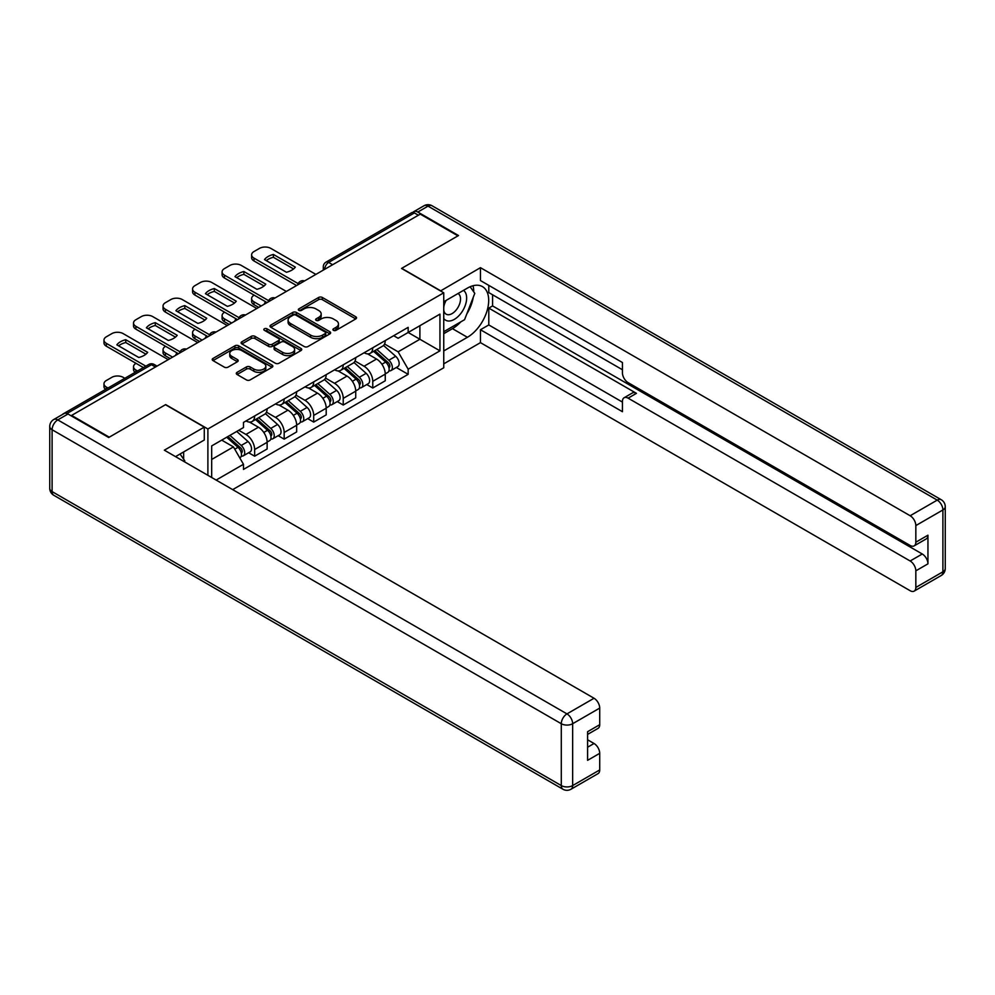 <?xml version="1.0" encoding="UTF-8"?>
<svg xmlns="http://www.w3.org/2000/svg" width="995" height="995" viewBox="0 0 995 995"><rect width="100%" height="100%" fill="white"/><g stroke="black" fill="none" stroke-linecap="round" stroke-linejoin="round"><path stroke-width="1.49" d="M333.437 330.328A1.841 1.057 0 0 0 336.036 330.328L355.787 318.922A2.624 1.517 0 0 0 356.546 317.853A2.624 1.517 0 0 0 355.787 316.783L322.343 297.468A2.624 1.517 0 0 0 318.624 297.468L298.886 308.873A1.841 1.057 0 0 0 298.338 309.619A1.841 1.057 0 0 0 298.886 310.378A1.841 1.057 0 0 0 301.485 310.378L304.035 308.898A8.408 4.851 0 0 1 315.925 308.898L318.711 310.502A8.408 4.851 0 0 1 321.174 313.935A8.408 4.851 0 0 1 318.711 317.368L316.161 318.848A1.841 1.057 0 0 0 315.626 319.594A1.841 1.057 0 0 0 316.161 320.353A1.841 1.057 0 0 0 318.761 320.353L321.31 318.873A8.408 4.851 0 0 1 333.213 318.873L335.999 320.477A8.408 4.851 0 0 1 338.462 323.91A8.408 4.851 0 0 1 335.999 327.343L333.437 328.823A1.841 1.057 0 0 0 332.902 329.569A1.841 1.057 0 0 0 333.437 330.328L333.437 328.823M237.059 372.354A2.624 1.517 0 0 0 236.288 373.423A2.624 1.517 0 0 0 237.059 374.493L246.437 379.916A2.624 1.517 0 0 0 250.155 379.916L272.083 367.254A2.624 1.517 0 0 0 272.854 366.185A2.624 1.517 0 0 0 272.083 365.103L238.638 345.8A2.624 1.517 0 0 0 234.919 345.8L212.992 358.461A2.624 1.517 0 0 0 212.221 359.531A2.624 1.517 0 0 0 212.992 360.6L224.323 367.143A2.624 1.517 0 0 0 228.042 367.143L237.432 361.732A2.624 1.517 0 0 0 238.191 360.65A2.624 1.517 0 0 0 237.432 359.581L231.81 356.334A7.027 4.055 0 0 1 229.745 353.474A7.027 4.055 0 0 1 234.086 349.718A7.027 4.055 0 0 1 241.748 350.601L263.762 363.312A7.027 4.055 0 0 1 265.827 366.185A7.027 4.055 0 0 1 261.486 369.929A7.027 4.055 0 0 1 253.825 369.046L250.155 366.931A2.624 1.517 0 0 0 246.437 366.931L237.059 372.354L237.059 374.493M207.893 428.982L165.68 404.604L109.263 437.178L71.603 415.425L420.276 214.124L457.936 235.865L401.532 268.439L443.745 292.804L207.893 428.982L207.893 475.312M304.221 346.546A2.624 1.517 0 0 0 307.94 346.546L329.867 333.897A2.624 1.517 0 0 0 330.638 332.815A2.624 1.517 0 0 0 329.867 331.745L296.423 312.442A2.624 1.517 0 0 0 292.704 312.442L270.777 325.091A2.624 1.517 0 0 0 270.006 326.173A2.624 1.517 0 0 0 270.777 327.243L304.221 346.546M265.105 330.726A1.841 1.057 0 0 1 266.971 330.987L266.971 328.798L300.975 348.424A2.624 1.517 0 0 1 301.746 349.494A2.624 1.517 0 0 1 300.975 350.576L279.048 363.225A2.624 1.517 0 0 1 275.329 363.225L241.884 343.922L241.884 341.77A2.624 1.517 0 0 0 241.113 342.852A2.624 1.517 0 0 0 241.884 343.922M241.884 341.77L251.275 336.36A2.624 1.517 0 0 1 254.981 336.36L268.55 344.195A2.624 1.517 0 0 0 272.269 344.195L278.488 340.601A2.624 1.517 0 0 0 279.259 339.519A2.624 1.517 0 0 0 278.488 338.449L264.371 330.303A1.841 1.057 0 0 1 263.824 329.544A1.841 1.057 0 0 1 264.968 328.561A1.841 1.057 0 0 1 266.971 328.798M232.681 489.627L443.745 367.777L443.745 292.804M71.603 415.425L71.603 416.084M63.792 413.721A5.348 3.097 -120 0 0 63.058 413.957A5.348 3.097 -120 0 0 62.486 414.48M332.628 264.72L328.649 262.431A5.348 3.097 60 0 0 325.974 262.158L411.731 212.656A5.348 3.097 60 0 1 414.405 212.918L328.649 262.431A5.348 3.097 120 0 0 324.867 268.986L324.867 269.197M418.373 215.218L414.405 212.918M372.752 347.777A12.313 7.114 60 0 1 370.202 353.312L382.702 346.098A12.313 7.114 -120 0 0 385.252 340.564M355.028 361.036L364.046 366.247A12.313 7.114 60 0 1 372.764 381.334L385.252 374.12A12.313 7.114 -120 0 0 376.545 359.033L367.603 353.872M385.252 374.12L385.252 380.786L372.764 388L366.769 384.543M370.202 353.312A12.313 7.114 60 0 1 364.145 352.752M372.764 381.334L372.764 388M343.225 364.829A12.313 7.114 60 0 1 340.676 370.351L353.175 363.138A12.313 7.114 -120 0 0 355.725 357.615M337.243 401.582L343.225 405.04L355.725 397.838L355.725 391.172A12.313 7.114 -120 0 0 347.019 376.085L338.076 370.924M340.676 370.351A12.313 7.114 60 0 1 334.618 369.804M325.502 378.088L334.519 383.299A12.313 7.114 60 0 1 343.225 398.373L343.225 405.04M313.699 381.881A12.313 7.114 60 0 1 311.149 387.403L323.649 380.19A12.313 7.114 -120 0 0 326.198 374.667M307.716 418.634L313.699 422.091L326.198 414.878L326.198 408.211A12.313 7.114 -120 0 0 317.48 393.137L308.549 387.975M311.149 387.403A12.313 7.114 60 0 1 305.092 386.844M295.975 395.139L304.992 400.351A12.313 7.114 60 0 1 313.699 415.425L313.699 422.091M284.172 398.92A12.313 7.114 60 0 1 281.622 404.455L294.11 397.241A12.313 7.114 -120 0 0 296.659 391.707M278.177 435.686L284.172 439.143L296.659 431.929L296.659 425.263A12.313 7.114 -120 0 0 287.953 410.176L279.01 405.015M281.622 404.455A12.313 7.114 60 0 1 275.553 403.895M266.436 412.179L275.466 417.39A12.313 7.114 60 0 1 284.172 432.477L284.172 439.143M254.645 415.972A12.313 7.114 60 0 1 252.096 421.507L264.583 414.293A12.313 7.114 -120 0 0 267.133 408.758M248.65 452.737L254.645 456.195L267.133 448.981L267.133 442.315A12.313 7.114 -120 0 0 258.426 427.228L249.484 422.067M252.096 421.507A12.313 7.114 60 0 1 246.026 420.947M238.738 430.288L245.939 434.442A12.313 7.114 60 0 1 254.645 449.529L254.645 456.195M393.672 335.701L398.124 338.275L439.952 314.121L419.89 325.701L419.89 339.258L398.124 351.82L384.555 343.996M211.674 477.5L211.674 445.922L243.476 427.551L243.476 422.415L408.161 327.343L408.161 332.479L439.952 350.837L408.161 369.195L398.124 351.82M439.952 314.121L439.952 350.837M211.674 459.466L233.439 446.904L243.476 464.279L243.476 469.416L408.161 374.331L408.161 369.195M243.476 464.279L216.126 480.075M233.439 446.904L221.711 440.126M396.296 367.491L408.161 374.331M334.171 330.589L335.999 329.532A8.408 4.851 0 0 0 338.462 326.099L338.462 323.91M321.174 313.935L321.174 316.124A8.408 4.851 0 0 1 318.711 319.557L316.895 320.614M355.75 318.947L322.343 299.657A2.624 1.517 0 0 0 318.624 299.657L299.619 310.627M329.867 331.745L329.867 333.897L296.423 314.619A2.624 1.517 0 0 0 292.704 314.619L270.814 327.255M325.216 333.574A1.841 1.057 0 0 0 325.751 332.815A1.841 1.057 0 0 0 325.216 332.069L295.863 315.116A1.841 1.057 0 0 0 293.264 315.116L290.565 316.671A8.408 4.851 0 0 0 288.102 320.104A8.408 4.851 0 0 0 290.565 323.537L310.627 335.128A8.408 4.851 0 0 0 322.529 335.128L325.216 333.574L325.216 335.75A1.841 1.057 0 0 0 325.751 335.004L325.751 332.815M288.102 320.104L288.102 322.293A8.408 4.851 0 0 0 290.565 325.726L290.565 323.537M325.216 335.75L322.529 337.305A8.408 4.851 0 0 1 310.627 337.305L290.565 325.726M241.922 343.947L251.275 338.549L251.275 336.36M279.259 339.519L279.259 341.708A2.624 1.517 0 0 1 278.488 342.778L272.269 346.372A2.624 1.517 0 0 1 268.55 346.372L254.981 338.549A2.624 1.517 0 0 0 251.275 338.549M266.971 330.987L300.938 350.588M282.617 352.317A7.027 4.055 0 0 0 290.279 353.2A7.027 4.055 0 0 0 294.619 349.444A7.027 4.055 0 0 0 292.567 346.571L284.806 342.093A2.624 1.517 0 0 0 281.087 342.093L274.869 345.688A2.624 1.517 0 0 0 274.098 346.77A2.624 1.517 0 0 0 274.869 347.84L282.617 352.317L282.617 354.506A7.027 4.055 0 0 0 290.279 355.377A7.027 4.055 0 0 0 294.619 351.633L294.619 349.444M274.098 346.77L274.098 348.946A2.624 1.517 0 0 0 274.869 350.029L274.869 347.84M282.617 354.506L274.869 350.029M265.827 366.185L265.827 368.361A7.027 4.055 0 0 1 261.486 372.118A7.027 4.055 0 0 1 253.825 371.234L250.155 369.12A2.624 1.517 0 0 0 246.437 369.12L237.096 374.518M229.745 353.474L229.745 355.65A7.027 4.055 0 0 0 231.81 358.523L231.81 356.334M237.395 361.745L231.81 358.523M272.083 365.103L272.083 367.254L238.638 347.989A2.624 1.517 0 0 0 234.919 347.989L213.029 360.625M373.61 351.347L385.65 362.08A6.691 3.868 60 0 1 387.751 372.428L385.252 373.871M265.143 303.686L264.496 303.313A16.728 9.664 -0 0 1 265.802 301.871M373.933 351.621L379.592 354.892M254.173 295.154L253.974 295.266A8.035 4.639 -0 0 0 251.623 298.55A8.035 4.639 -0 0 0 253.974 301.821L261.175 305.975M374.829 350.638L388.212 362.59A3.209 1.853 60 0 1 389.219 367.553A3.209 1.853 60 0 1 388.933 367.677M376.831 349.481L388.858 360.215A6.691 3.868 60 0 1 390.96 370.575A6.691 3.868 60 0 1 388.945 370.787M383.535 345.452L395.674 356.285A6.691 3.868 60 0 1 397.776 366.633L390.96 370.575M258.712 307.393L253.974 304.669A8.035 4.639 180 0 1 251.623 301.385L251.623 298.55M293.562 268.936L273.401 257.295A16.728 9.664 180 0 0 266.262 260.615M296.572 285.54L253.974 260.951A8.035 4.639 180 0 1 251.623 257.668L251.623 254.832A8.035 4.639 -0 0 0 253.974 258.115L253.974 260.951M273.401 254.459A16.728 9.664 180 0 0 264.496 259.595L286.423 272.257A16.728 9.664 180 0 0 295.328 267.12L273.401 254.459L273.401 257.295M315.875 274.396L270.827 248.389A8.035 4.639 -0 0 0 259.471 248.389L253.974 251.548A8.035 4.639 -0 0 0 251.623 254.832M298.139 283.6L253.974 258.115M344.083 368.386L356.11 379.132A6.691 3.868 60 0 1 358.212 389.48L355.725 390.923M235.616 320.726L234.969 320.353A16.728 9.664 -0 0 1 236.275 318.922M344.407 368.672L350.066 371.943M224.646 312.206L224.447 312.318A8.035 4.639 -0 0 0 222.096 315.589A8.035 4.639 -0 0 0 224.447 318.873L231.648 323.027M345.302 367.69L358.685 379.642A3.209 1.853 60 0 1 359.692 384.605A3.209 1.853 60 0 1 359.406 384.717M347.305 366.533L359.332 377.267A6.691 3.868 60 0 1 361.434 387.615A6.691 3.868 60 0 1 359.419 387.839M354.009 362.503L366.148 373.336A6.691 3.868 60 0 1 368.249 383.684L361.434 387.615M229.186 324.445L224.447 321.721A8.035 4.639 180 0 1 222.096 318.437L222.096 315.589M314.557 385.438L326.584 396.172A6.691 3.868 60 0 1 328.686 406.52L326.186 407.962M206.089 337.778L205.443 337.404A16.728 9.664 -0 0 1 206.749 335.974M314.868 385.724L320.539 388.995M195.107 329.258L194.92 329.37A8.035 4.639 -0 0 0 192.57 332.641A8.035 4.639 -0 0 0 194.92 335.924L202.109 340.079M315.763 384.742L329.158 396.682A3.209 1.853 60 0 1 330.166 401.657A3.209 1.853 60 0 1 329.867 401.769M317.766 383.585L329.805 394.318A6.691 3.868 60 0 1 331.907 404.666A6.691 3.868 60 0 1 329.88 404.878M324.482 379.555L336.621 390.388A6.691 3.868 60 0 1 338.723 400.736L331.907 404.666M199.647 341.496L194.92 338.76A8.035 4.639 180 0 1 192.57 335.489L192.57 332.641M440.524 290.95L480.461 267.667L910.151 515.746L937.215 500.124L428.037 206.139L417.813 212.047L458.508 235.541L401.719 268.327L440.524 290.727M443.745 301.771L467.401 288.115A30.111 17.388 120 0 1 482.463 286.622A30.111 17.388 120 0 1 487.077 310.751A30.111 17.388 120 0 1 467.401 337.293L443.745 350.949M443.745 363.847L480.461 342.641L480.461 329.743L622.435 411.706L622.435 401.433A8.035 4.639 -120 0 1 624.089 397.764A8.035 4.639 -120 0 1 628.106 398.162L910.151 560.993L922.265 554.004A8.035 4.639 60 0 1 927.949 563.842L927.949 535.198A8.035 4.639 60 0 1 926.283 538.88L914.169 545.869A8.035 4.639 -120 0 0 915.835 542.2L915.835 525.584A8.035 4.639 -120 0 0 910.151 515.746M492.575 294.781L492.575 305.925L488.794 308.114L488.794 324.942L480.461 329.743M488.794 285.378L488.794 292.592L622.435 369.742M914.169 545.869A8.035 4.639 -120 0 1 910.151 545.471L628.106 382.64A8.035 4.639 -120 0 1 622.435 372.802L622.435 362.528L480.461 280.565L480.461 267.667M480.461 342.641L910.151 590.719A8.035 4.639 -120 0 0 914.169 591.117A8.035 4.639 -120 0 0 915.835 587.448L915.835 570.831A8.035 4.639 -120 0 0 910.151 560.993M417.813 212.047A8.035 4.639 -120 0 0 413.796 211.649A8.035 4.639 -120 0 0 412.937 212.42M488.794 308.114L636.439 393.348L628.106 398.162M492.575 305.925L922.265 554.004M488.794 324.942L622.435 402.092M624.089 397.764L632.422 392.95A8.035 4.639 60 0 1 636.439 393.348M443.745 333.686L452.451 328.661A30.111 17.388 120 0 0 460.797 321.87M466.779 313.985A30.111 17.388 120 0 0 473.259 297.281M473.744 291.883A30.111 17.388 120 0 0 472.998 285.739M68.008 414.007L57.785 419.902A8.035 4.639 -120 0 0 53.767 419.504L63.991 413.609A8.035 4.639 60 0 1 68.008 414.007L108.704 437.501L165.481 404.716L204.286 427.116L204.286 440.014L177.408 455.536A30.111 17.388 120 0 0 175.593 456.668M204.286 427.116L164.349 450.175L594.04 698.254A8.035 4.639 60 0 1 599.711 708.092L599.711 724.708A8.035 4.639 60 0 1 598.057 728.377L587.597 734.409M183.652 459.18L183.652 451.929M587.597 747.22L594.04 743.501A8.035 4.639 60 0 1 599.711 753.339L599.711 769.943A8.035 4.639 60 0 1 598.057 773.625L570.981 789.246A8.035 4.639 -120 0 0 572.647 785.577L599.711 769.943M599.711 724.708L587.597 731.698L587.597 760.329L599.711 753.339M594.04 743.501L587.597 739.782M443.745 318.487A17.4 10.05 120 0 0 457.576 316.995A17.4 10.05 120 0 0 466.643 298.052A17.4 10.05 120 0 0 463.483 290.366M445.2 300.925A17.4 10.05 120 0 0 443.745 304.06M443.745 309.88A11.915 6.878 120 0 0 446.146 314.184A11.915 6.878 120 0 0 455.324 310.987A11.915 6.878 120 0 0 460.523 298.998A11.915 6.878 120 0 0 458.061 293.55A11.915 6.878 120 0 0 458.023 293.525M446.183 300.366A11.915 6.878 120 0 0 443.745 307.505M470.125 286.734L474.777 293.363L464.565 319.694L444.118 331.497M180.033 454.019L184.784 460.784L184.411 461.755M264.036 285.988L243.875 274.346A16.728 9.664 180 0 0 236.735 277.655M267.046 302.592L224.447 278.003A8.035 4.639 180 0 1 222.096 274.719L222.096 271.884A8.035 4.639 -0 0 0 224.447 275.155L224.447 278.003M243.875 271.511A16.728 9.664 180 0 0 234.969 276.647L256.897 289.296A16.728 9.664 180 0 0 265.789 284.16L243.875 271.511L243.875 274.346M286.349 291.448L241.3 265.429A8.035 4.639 -0 0 0 229.944 265.429L224.447 268.6A8.035 4.639 -0 0 0 222.096 271.884M268.613 300.652L224.447 275.155M234.509 303.04L214.335 291.398A16.728 9.664 180 0 0 207.209 294.707M237.506 319.644L194.92 295.055A8.035 4.639 180 0 1 192.57 291.771L192.57 288.923A8.035 4.639 -0 0 0 194.92 292.207L194.92 295.055M214.335 288.55A16.728 9.664 180 0 0 205.443 293.687L227.37 306.348A16.728 9.664 180 0 0 236.263 301.211L214.335 288.55L214.335 291.398M256.822 308.487L211.773 282.481A8.035 4.639 -0 0 0 200.405 282.481L194.92 285.652A8.035 4.639 -0 0 0 192.57 288.923M239.086 317.703L194.92 292.207M285.03 402.49L297.057 413.224A6.691 3.868 60 0 1 299.159 423.571L296.659 425.014M176.563 354.829L175.916 354.456A16.728 9.664 -0 0 1 177.222 353.026M285.341 402.776L291.013 406.047M165.58 346.31L165.394 346.409A8.035 4.639 -0 0 0 163.043 349.693A8.035 4.639 -0 0 0 165.394 352.976L172.583 357.118M286.237 401.781L299.632 413.733A3.209 1.853 60 0 1 300.639 418.696A3.209 1.853 60 0 1 300.341 418.82M288.239 400.624L300.279 411.37A6.691 3.868 60 0 1 302.38 421.718A6.691 3.868 60 0 1 300.353 421.93M294.955 396.607L307.094 407.428A6.691 3.868 60 0 1 309.196 417.776L302.38 421.718M170.12 358.548L165.394 355.812A8.035 4.639 180 0 1 163.043 352.528L163.043 349.693M255.491 419.529L267.531 430.275A6.691 3.868 60 0 1 269.633 440.623L267.133 442.066M255.814 419.815L261.474 423.086M136.054 363.349L135.867 363.461A8.035 4.639 -0 0 0 133.517 366.745A8.035 4.639 -0 0 0 135.867 370.016L137.509 370.973M256.71 418.833L270.093 430.785A3.209 1.853 60 0 1 271.113 435.748A3.209 1.853 60 0 1 270.814 435.86M258.712 417.676L270.752 428.41A6.691 3.868 60 0 1 272.841 438.758A6.691 3.868 60 0 1 270.827 438.982M265.429 413.646L277.555 424.479A6.691 3.868 60 0 1 279.657 434.827L272.841 438.758M135.109 372.354A8.035 4.639 180 0 1 133.517 369.58L133.517 366.745M226.698 437.24L238.004 447.327A6.691 3.868 60 0 1 240.106 457.675L239.77 457.862M226.81 437.178L231.947 440.138M124.835 378.299L123.181 377.341A8.035 4.639 -0 0 0 111.826 377.341L106.328 380.513A8.035 4.639 -0 0 0 103.977 383.784A8.035 4.639 -0 0 0 106.328 387.067L107.982 388.025M227.917 436.544L240.566 447.825A3.209 1.853 60 0 1 241.574 452.8A3.209 1.853 60 0 1 241.287 452.912M229.92 435.387L241.213 445.462A6.691 3.868 60 0 1 243.315 455.81A6.691 3.868 60 0 1 241.3 456.021M236.735 431.444L248.029 441.531A6.691 3.868 60 0 1 250.131 451.879L243.315 455.81M105.582 389.406A8.035 4.639 180 0 1 103.977 386.632L103.977 383.784M204.97 320.091L184.809 308.45A16.728 9.664 180 0 0 177.67 311.758M207.98 336.683L165.394 312.094A8.035 4.639 180 0 1 163.043 308.823L163.043 305.975A8.035 4.639 -0 0 0 165.394 309.258L165.394 312.094M184.809 305.602A16.728 9.664 180 0 0 175.916 310.738L197.843 323.4A16.728 9.664 180 0 0 206.736 318.263L184.809 305.602L184.809 308.45M227.295 325.539L182.234 299.532A8.035 4.639 -0 0 0 170.879 299.532L165.394 302.704A8.035 4.639 -0 0 0 163.043 305.975M209.547 334.755L165.394 309.258M175.443 337.131L155.282 325.489A16.728 9.664 180 0 0 148.143 328.81M178.453 353.735L135.867 329.146A8.035 4.639 180 0 1 133.517 325.862L133.517 323.027A8.035 4.639 -0 0 0 135.867 326.31L135.867 329.146M155.282 322.654A16.728 9.664 180 0 0 146.389 327.79L168.304 340.452A16.728 9.664 180 0 0 177.209 335.315L155.282 322.654L155.282 325.489M197.756 342.591L152.708 316.584A8.035 4.639 -0 0 0 141.352 316.584L135.867 319.743A8.035 4.639 -0 0 0 133.517 323.027M180.02 351.795L135.867 326.31M145.917 354.183L125.756 342.541A16.728 9.664 180 0 0 118.616 345.85M143.379 367.578L106.328 346.198A8.035 4.639 180 0 1 103.977 342.914L103.977 340.079A8.035 4.639 -0 0 0 106.328 343.35L106.328 346.198M125.756 339.705A16.728 9.664 180 0 0 116.85 344.842L138.778 357.491A16.728 9.664 180 0 0 147.683 352.354L125.756 339.705L125.756 342.541M168.23 359.63L123.181 333.623A8.035 4.639 -0 0 0 111.826 333.623L106.328 336.795A8.035 4.639 -0 0 0 103.977 340.079M145.842 366.16L106.328 343.35M325.054 269.098L324.867 268.986A5.348 3.097 0 0 1 323.3 266.797L323.3 270.105M284.172 432.477L296.659 425.263M313.699 415.425L326.198 408.211M343.225 398.373L355.725 391.172M254.645 449.529L267.133 442.315M245.939 434.442L258.426 427.228M275.466 417.39L287.953 410.176M304.992 400.351L317.48 393.137M334.519 383.299L347.019 376.085M364.046 366.247L376.545 359.033M304.097 281.199A5.348 3.097 120 0 0 301.734 282.568M274.558 298.251A5.348 3.097 120 0 0 272.195 299.607M245.031 315.291A5.348 3.097 120 0 0 242.668 316.659M215.505 332.342A5.348 3.097 120 0 0 213.141 333.711M185.978 349.394A5.348 3.097 120 0 0 183.615 350.762M155.456 367.018L151.476 364.717L66.963 413.51M157.023 366.11L154.15 364.456A5.348 3.097 120 0 0 151.476 364.717A5.348 3.097 60 0 0 148.802 364.456L63.058 413.957M335.999 329.532L335.999 327.343M316.161 320.353L316.161 318.848M318.711 319.557L318.711 317.368M298.886 310.378L298.886 308.873M318.624 299.657L318.624 297.468M322.343 299.657L322.343 297.468M355.787 318.922L355.787 316.783M270.777 327.243L270.777 325.091M292.704 314.619L292.704 312.442M296.423 314.619L296.423 312.442M310.627 337.305L310.627 335.128M322.529 337.305L322.529 335.128M254.981 338.549L254.981 336.36M268.55 346.372L268.55 344.195M272.269 346.372L272.269 344.195M278.488 342.778L278.488 340.601M300.975 350.576L300.975 348.424M246.437 369.12L246.437 366.931M250.155 369.12L250.155 366.931M253.825 371.234L253.825 369.046M237.432 361.732L237.432 359.581M212.992 360.6L212.992 358.461M234.919 347.989L234.919 345.8M238.638 347.989L238.638 345.8M385.65 362.08L381.893 364.245M389.891 366.085L388.684 366.782M395.674 356.285L388.858 360.215M253.974 304.669L253.974 301.821M356.11 379.132L352.367 381.296M360.364 383.137L359.158 383.834M366.148 373.336L359.332 377.267M224.447 321.721L224.447 318.873M326.584 396.172L322.84 398.336M330.825 400.177L329.619 400.873M336.621 390.388L329.805 394.318M194.92 338.76L194.92 335.924M915.835 542.2L927.949 535.198M927.949 563.842L915.835 570.831M915.835 587.448L942.899 571.814L942.899 509.962L915.835 525.584M452.451 328.661L467.401 337.293M942.899 571.814A8.035 4.639 60 0 1 941.233 575.496A8.035 8.035 0 0 0 945.25 568.531A8.035 4.639 180 0 1 942.899 571.814M942.899 509.962A8.035 4.639 0 0 0 945.25 506.679A8.035 8.035 0 0 0 941.233 499.726A8.035 4.639 -60 0 0 937.215 500.124A8.035 4.639 60 0 1 942.899 509.962M413.796 211.649L424.019 205.754A8.035 4.639 60 0 1 428.037 206.139A8.035 4.639 -60 0 1 432.041 205.754L941.233 499.726M53.767 419.504A8.035 8.035 0 0 0 49.75 426.469A8.035 4.639 180 0 0 52.101 429.74A8.035 4.639 -60 0 1 57.785 419.902L566.963 713.888A8.035 4.639 -60 0 0 561.292 723.726L52.101 429.74L52.101 491.605L561.292 785.577L561.292 723.726A8.035 4.639 0 0 0 572.647 723.726L572.647 785.577A8.035 4.639 180 0 1 561.292 785.577A8.035 4.639 -60 0 0 562.959 789.246A8.035 8.035 0 0 0 570.981 789.246M599.711 708.092L572.647 723.726A8.035 4.639 -120 0 0 566.963 713.888L594.04 698.254M53.767 495.274A8.035 4.639 -60 0 1 52.101 491.605A8.035 4.639 0 0 1 49.75 488.321A8.035 8.035 0 0 0 53.767 495.274L562.959 789.246M297.057 413.224L293.301 415.388M301.298 417.228L300.092 417.925M307.094 407.428L300.279 411.37M165.394 355.812L165.394 352.976M267.531 430.275L263.774 432.439M271.772 434.28L270.565 434.977M277.555 424.479L270.752 428.41M135.867 371.919L135.867 370.016M238.004 447.327L234.758 449.193M242.245 451.332L241.039 452.028M248.029 441.531L241.213 445.462M106.328 388.97L106.328 387.067M304.545 280.938A5.348 5.348 0 0 0 297.679 284.906M275.018 297.978A5.348 5.348 0 0 0 268.152 301.945M245.491 315.029A5.348 5.348 0 0 0 238.613 318.997M215.965 332.081A5.348 5.348 0 0 0 209.087 336.049M186.426 349.133A5.348 5.348 0 0 0 179.56 353.101M154.15 364.456A5.348 5.348 0 0 0 148.802 364.456M325.974 262.158A5.348 5.348 0 0 0 323.3 266.797M914.169 591.117L941.233 575.496M945.25 568.531L945.25 506.679M432.041 205.754A8.035 8.035 0 0 0 424.019 205.754M49.75 426.469L49.75 488.321"/></g></svg>
